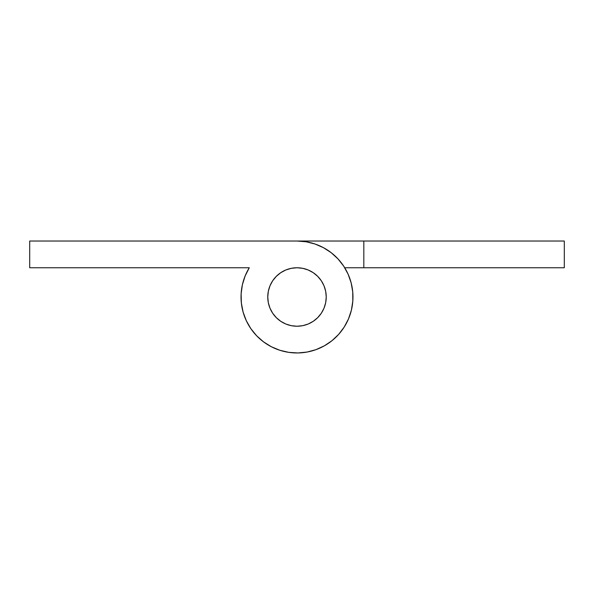 <?xml version="1.0" encoding="UTF-8"?>
<svg xmlns="http://www.w3.org/2000/svg" width="594" height="594" viewBox="0 0 594 594"><rect width="100%" height="100%" fill="white"/><g stroke="black" fill="none" stroke-linecap="round" stroke-linejoin="round"><path stroke-width="0.89" d="M297 267.76A29.232 29.232 0 0 1 326.232 297A29.232 29.232 0 0 1 297 326.232A29.232 29.232 0 0 1 267.76 297A29.232 29.232 0 0 1 297 267.76L291.298 268.325L285.811 269.988L280.754 272.691L276.329 276.329L272.691 280.754L269.988 285.811L268.325 291.298L267.768 297L268.325 302.702L269.988 308.189L272.691 313.246L276.329 317.671L280.754 321.309L285.811 324.012L291.298 325.675L297 326.232L302.702 325.675L308.189 324.012L313.246 321.309L317.671 317.671L321.309 313.246L324.012 308.189L325.675 302.702L326.232 297L325.675 291.298L324.012 285.811L321.309 280.754L317.671 276.329L313.246 272.691L308.189 269.988L302.702 268.325L297 267.76A29.232 29.232 0 0 1 326.232 297A29.232 29.232 0 0 1 297 326.232A29.232 29.232 0 0 1 267.76 297A29.232 29.232 0 0 1 297 267.76L302.702 268.325L308.189 269.988L313.246 272.691L317.671 276.329L321.309 280.754L324.012 285.811L325.675 291.298L326.24 297L325.675 302.702L324.012 308.189L321.309 313.246L317.671 317.671L313.246 321.309L308.189 324.012L302.702 325.675L297 326.232L291.298 325.675L285.811 324.012L280.754 321.309L276.329 317.671L272.691 313.246L269.988 308.189L268.325 302.702L267.76 297L268.325 291.298L269.988 285.811L272.691 280.754L276.329 276.329L280.754 272.691L285.811 269.988L291.298 268.325L297 267.76M297 241.03A55.962 55.962 0 0 1 352.027 307.195A55.962 55.962 0 0 1 276.945 349.25A55.962 55.962 0 0 1 249.28 267.76L245.136 275.972L242.389 284.741L241.119 293.852L241.364 303.037L243.102 312.065L246.295 320.686L250.854 328.668L256.66 335.796L263.558 341.877L271.354 346.74L279.841 350.267L288.795 352.361L297.965 352.955L307.113 352.042L315.986 349.643L324.346 345.827L331.972 340.696L338.654 334.377L344.208 327.056L348.492 318.919L351.388 310.194L352.814 301.113L352.732 291.921L351.151 282.87L348.106 274.19L343.688 266.134L338.001 258.91L331.214 252.71L323.5 247.705L315.072 244.03L306.162 241.788L297 241.03L29.7 241.03L29.7 267.76L249.28 267.76L247.483 270.923L249.28 267.76L247.483 270.923L249.28 267.76L247.483 270.923L249.28 267.76L247.483 270.923L249.28 267.76L247.483 270.923L249.28 267.76L247.483 270.923L249.28 267.76L247.483 270.923L249.28 267.76L247.483 270.923L249.28 267.76L247.483 270.923L249.28 267.76L247.483 270.923L249.28 267.76L29.7 267.76L29.7 241.03L363.825 241.03L363.825 267.76L564.3 267.76L564.3 241.03L297 241.03M250.854 328.668L254.596 333.524M288.795 352.361L297.965 352.955M338.001 258.91L331.214 252.71M241.713 288.283L242.612 283.806L241.713 288.313M286.917 269.557L291.298 268.325M564.3 267.76L564.3 241.03L363.825 241.03L363.825 267.76L564.3 267.76M344.72 267.76L363.825 267.76L344.72 267.76M346.532 270.946L348.492 275.081M350.133 279.41L351.388 283.806L350.133 279.41M352.294 288.342L352.814 292.887M352.962 297.512L352.732 302.079M352.123 306.667L351.151 311.13M349.799 315.562L348.106 319.81M340.978 331.615L338.001 335.09M334.712 338.35L331.214 341.29M327.435 343.963L323.5 346.295M319.342 348.314L315.08 349.97M310.64 351.277L306.162 352.212M301.566 352.777L297 352.97M292.374 352.777L287.838 352.212M283.308 351.262L278.928 349.97M274.606 348.292L270.5 346.295M266.513 343.933L262.786 341.29M259.244 338.313L255.999 335.09M252.992 331.571L250.312 327.866M247.921 323.901L245.894 319.81M244.179 315.503L242.849 311.13M241.862 306.608L241.268 302.079M241.038 297.453L241.186 292.887M243.889 279.351L245.508 275.081M247.49 270.901L249.28 267.76"/></g></svg>
